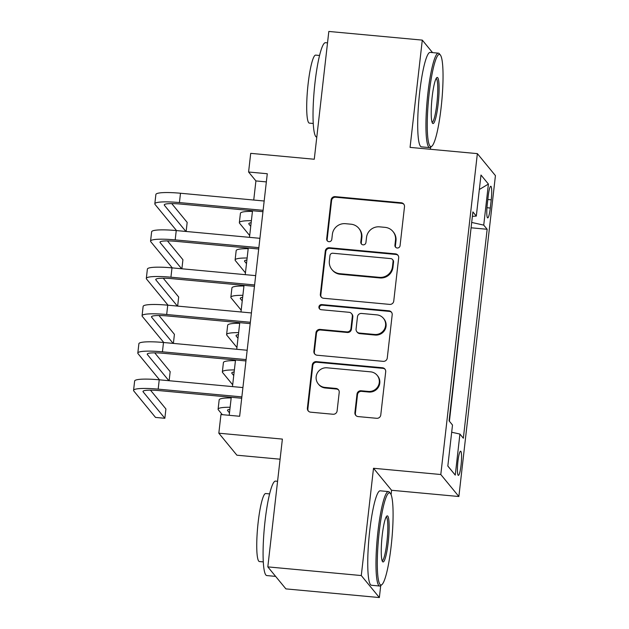 <?xml version="1.0" encoding="UTF-8"?>
<svg xmlns="http://www.w3.org/2000/svg" width="629" height="629" viewBox="0 0 629 629"><rect width="100%" height="100%" fill="white"/><g stroke="black" fill="none" stroke-linecap="round" stroke-linejoin="round"><path stroke-width="0.94" d="M397.206 248.007A2.61 2.555 -39.4 0 0 400.068 245.68L404.494 206.768A3.727 3.648 -39.4 0 0 401.247 202.766L335.194 196.641A3.727 3.648 -39.4 0 0 331.106 199.959L326.671 238.878A2.61 2.555 -39.4 0 0 328.951 241.678A2.61 2.555 -39.4 0 0 331.805 239.35L332.379 234.318A11.92 11.668 -39.4 0 1 345.463 223.688L350.966 224.199A11.92 11.668 -39.4 0 1 361.376 237.007L360.802 242.039A2.61 2.555 -39.4 0 0 363.075 244.846A2.61 2.555 -39.4 0 0 365.936 242.519L366.51 237.479A11.92 11.668 -39.4 0 1 379.586 226.849L385.09 227.36A11.92 11.668 -39.4 0 1 395.499 240.168L394.926 245.208A2.61 2.555 -39.4 0 0 397.206 248.007M461.057 465.177A12.14 1.753 95.3 0 0 460.609 451.19A12.14 1.753 95.3 0 0 457.928 461.371A12.14 1.753 95.3 0 0 458.368 475.367A12.14 1.753 95.3 0 0 461.057 465.177M354.905 412.577A3.727 3.648 -39.4 0 0 358.153 416.587L376.685 418.301A3.727 3.648 -39.4 0 0 380.773 414.983L385.703 371.763A3.727 3.648 -39.4 0 0 382.448 367.761L316.395 361.636A3.727 3.648 -39.4 0 0 312.306 364.954L307.384 408.174A3.727 3.648 -39.4 0 0 310.632 412.176L333.016 414.252A3.727 3.648 -39.4 0 0 337.105 410.934L339.212 392.433A3.727 3.648 -39.4 0 0 335.965 388.431L324.863 387.401A9.962 9.757 -39.4 0 1 317.323 373.036A9.962 9.757 -39.4 0 1 327.096 367.808L370.575 371.841A9.962 9.757 -39.4 0 1 378.115 386.206A9.962 9.757 -39.4 0 1 368.342 391.435L361.101 390.766A3.727 3.648 -39.4 0 0 357.013 394.084L354.905 412.577L355.393 413.174A3.727 3.648 -39.4 0 0 355.959 415.572M432.563 52.616L422.295 40.114L328.825 31.45L314.272 159.247L250.712 153.35L248.589 172.008L267.278 173.746L239.649 416.272L220.952 414.542L218.829 433.2L236.897 455.199L280.094 459.201M391.081 494.646L391.576 490.274L373.508 468.275L361.29 575.551L267.82 566.886L282.382 439.089L218.829 433.2M373.508 468.275L440.803 474.518L477.364 153.625L495.432 175.625L458.871 496.517L440.803 474.518M422.295 40.114L410.069 147.39L477.364 153.625M389.666 304.397A3.727 3.648 -39.4 0 0 393.754 301.079L398.676 257.859A3.727 3.648 -39.4 0 0 395.421 253.857L329.368 247.732A3.727 3.648 -39.4 0 0 325.287 251.057L320.358 294.27A3.727 3.648 -39.4 0 0 323.613 298.272L389.666 304.397M392.189 314.807L387.267 358.027A3.727 3.648 -39.4 0 1 383.179 361.353L317.126 355.228A3.727 3.648 -39.4 0 1 313.871 351.226L315.978 332.725A3.727 3.648 -39.4 0 1 320.067 329.407L346.854 331.892A3.727 3.648 -39.4 0 0 350.943 328.566L352.342 316.301A3.727 3.648 -39.4 0 0 349.087 312.298L321.199 309.712A2.61 2.555 -39.4 0 1 319.225 305.953A2.61 2.555 -39.4 0 1 321.781 304.578L388.934 310.805A3.727 3.648 -39.4 0 1 392.189 314.807M361.29 575.551L379.358 597.55L285.896 588.886L267.82 566.886M488.206 196.138L487.271 204.346A11.762 1.698 95.3 0 0 487.695 217.901A11.762 1.698 95.3 0 0 490.298 208.034L491.233 199.825A11.762 1.698 95.3 0 0 490.801 186.27A11.762 1.698 95.3 0 0 488.206 196.138M451.685 432.233L459.925 434.065L463.345 438.224L487.153 229.278L483.732 225.119L471.695 222.438M459.925 434.065L455.254 475.107L447.824 466.073L452.503 425.031L449.082 420.864L472.89 211.918L476.31 216.077L480.988 175.035L488.411 184.069L483.732 225.119M449.413 421.265L471.129 227.423M430.433 149.277L430.668 147.21M391.576 490.274L458.871 496.517M379.358 597.55L380.718 585.638M248.589 172.008L255.917 180.924L253.739 200.038M252.52 210.723L249.485 237.345M248.266 248.038L245.231 274.661M244.013 285.346L240.986 311.976M239.767 322.661L236.732 349.284M235.513 359.977L232.478 386.599M231.26 397.284L229.208 415.305M266.35 181.899L255.917 180.924M471.451 227.824L487.153 229.278M472.387 216.376L476.31 216.077M479.337 189.51L488.411 184.069M455.254 475.107L447.832 465.995M395.751 247.378A2.61 2.555 -39.4 0 1 395.413 245.797L395.987 240.765A11.92 11.668 -39.4 0 0 393.455 232.109L392.968 231.519M358.837 228.351L359.324 228.948A11.92 11.668 -39.4 0 1 361.864 237.597L361.29 242.637A2.61 2.555 -39.4 0 0 361.62 244.209M403.936 204.37A3.727 3.648 -39.4 0 0 401.734 203.356L335.682 197.231A3.727 3.648 -39.4 0 0 331.593 200.557L327.159 239.468A2.61 2.555 -39.4 0 0 327.497 241.049M398.11 255.468A3.727 3.648 -39.4 0 0 395.916 254.454L329.855 248.329A3.727 3.648 -39.4 0 0 325.775 251.647L320.845 294.867A3.727 3.648 -39.4 0 0 321.411 297.258M393.078 261.412A2.61 2.555 -39.4 0 0 390.806 258.605L332.82 253.235A2.61 2.555 -39.4 0 0 329.966 255.563L329.36 260.87A11.92 11.668 -39.4 0 0 339.762 273.678L379.397 277.35A11.92 11.668 -39.4 0 0 392.472 266.72L393.078 261.412L393.565 262.002A2.61 2.555 -39.4 0 0 393.015 260.115L392.527 259.518M331.892 269.526L332.379 270.116A11.92 11.668 -39.4 0 0 340.25 274.275L339.762 273.678M393.565 262.002L392.96 267.317A11.92 11.668 -39.4 0 1 379.885 277.947L340.25 274.275M351.548 313.596L352.036 314.186A3.727 3.648 -39.4 0 1 352.83 316.89L351.43 329.164A3.727 3.648 -39.4 0 1 347.342 332.482L320.554 329.997A3.727 3.648 -39.4 0 0 316.466 333.323L314.358 351.815A3.727 3.648 -39.4 0 0 314.925 354.213M391.623 312.416A3.727 3.648 -39.4 0 0 389.422 311.402L322.268 305.175A2.61 2.555 -39.4 0 0 319.744 309.075M374.648 334.463A9.962 9.757 -39.4 0 0 383.462 318.345A9.962 9.757 -39.4 0 0 376.881 314.87L361.565 313.454A3.727 3.648 -39.4 0 0 357.476 316.772L356.077 329.046A3.727 3.648 -39.4 0 0 359.332 333.048L374.648 334.463L375.136 335.06A9.962 9.757 -39.4 0 0 383.957 318.942L383.462 318.345M356.871 331.75L357.358 332.34A3.727 3.648 -39.4 0 0 359.819 333.637L359.332 333.048M375.136 335.06L359.819 333.637M377.156 375.316L377.652 375.906A9.962 9.757 -39.4 0 1 368.838 392.032L361.589 391.356A3.727 3.648 -39.4 0 0 357.5 394.682L355.393 413.174M318.282 383.926L318.769 384.523A9.962 9.757 -39.4 0 0 325.35 387.999L324.863 387.401M338.654 390.043A3.727 3.648 -39.4 0 0 336.452 389.029L325.35 387.999M385.137 369.365A3.727 3.648 -39.4 0 0 382.935 368.35L316.882 362.233A3.727 3.648 -39.4 0 0 312.794 365.551L307.872 408.771A3.727 3.648 -39.4 0 0 308.438 411.162M251.152 222.697A18.972 2.705 -173.5 0 0 248.785 223.712A18.972 2.705 -173.5 0 0 248.942 224.121L250.743 226.314M249.689 235.545L239.594 223.256A28.454 4.057 6.5 0 1 239.358 222.635A28.454 4.057 6.5 0 1 251.38 220.7M239.358 222.635L240.42 213.31A28.454 4.057 6.5 0 1 252.441 211.368M176.537 230.584L155.056 204.433A28.454 4.057 6.5 0 1 154.82 203.812L155.882 194.479A28.454 4.057 6.5 0 1 180.492 193.245L264.172 201.005M154.82 203.812A28.454 4.057 6.5 0 1 179.43 202.569L263.111 210.33M262.953 211.69L180.657 204.063A18.972 2.705 -173.5 0 0 164.248 204.881A18.972 2.705 -173.5 0 0 164.405 205.298L185.885 231.448M186.137 231.472L187.175 222.399L171.725 203.592M441.102 107.74A46.287 6.675 95.3 0 0 440.339 54.975A46.287 6.675 95.3 0 0 429.19 93.234A46.287 6.675 95.3 0 0 431.887 146.18A46.287 6.675 95.3 0 0 441.102 107.74M431.887 146.18L430.684 147.194A47.427 6.833 -84.7 0 1 429.646 147.611A47.427 6.833 -84.7 0 1 427.924 92.95A47.427 6.833 -84.7 0 1 438.405 53.158A47.427 6.833 -84.7 0 1 439.349 53.756L440.339 54.975M438.13 104.115A23.147 3.334 -84.7 0 1 432.548 123.245A23.147 3.334 -84.7 0 1 432.17 96.858A23.147 3.334 -84.7 0 1 436.778 77.642A23.147 3.334 -84.7 0 1 438.13 104.115M432.084 122.293A22.007 3.169 95.3 0 0 436.856 103.832A22.007 3.169 95.3 0 0 436.149 78.491M316.788 137.146L316.741 137.138A47.427 6.833 -84.7 0 1 315.019 82.485A47.427 6.833 -84.7 0 1 325.5 42.693L327.528 42.882M313.242 123.481L309.374 123.119A34.147 4.922 -84.7 0 1 308.131 83.767A34.147 4.922 -84.7 0 1 315.679 55.116L319.548 55.478M429.646 147.611L421.422 146.848A47.427 6.833 -84.7 0 1 419.692 92.188A47.427 6.833 -84.7 0 1 430.181 52.396L438.405 53.158M391.152 546.161A46.287 6.675 95.3 0 0 390.389 493.403A46.287 6.675 95.3 0 0 379.24 531.654A46.287 6.675 95.3 0 0 381.937 584.6A46.287 6.675 95.3 0 0 391.152 546.161M381.937 584.6L380.734 585.623A47.427 6.833 -84.7 0 1 379.696 586.031A47.427 6.833 -84.7 0 1 377.966 531.379A47.427 6.833 -84.7 0 1 388.455 491.579A47.427 6.833 -84.7 0 1 389.398 492.177L390.389 493.403M388.172 542.536A23.147 3.334 -84.7 0 1 382.597 561.666A23.147 3.334 -84.7 0 1 382.22 535.287A23.147 3.334 -84.7 0 1 386.827 516.063A23.147 3.334 -84.7 0 1 388.172 542.536M382.133 560.722A22.007 3.169 95.3 0 0 386.906 542.253A22.007 3.169 95.3 0 0 386.19 516.912M275.628 576.384L266.79 575.566A47.427 6.833 -84.7 0 1 265.068 520.906A47.427 6.833 -84.7 0 1 275.549 481.114L277.578 481.303M263.292 561.901L259.415 561.548A34.147 4.922 -84.7 0 1 258.173 522.188A34.147 4.922 -84.7 0 1 265.721 493.537L269.597 493.899M379.696 586.031L371.472 585.269A47.427 6.833 -84.7 0 1 369.742 530.617A47.427 6.833 -84.7 0 1 380.231 490.817L388.455 491.579M246.906 260.005A18.972 2.705 -173.5 0 0 244.532 261.019A18.972 2.705 -173.5 0 0 244.689 261.436L246.489 263.63M245.436 272.86L235.34 260.571A28.454 4.057 6.5 0 1 235.112 259.95A28.454 4.057 6.5 0 1 247.134 258.016M235.112 259.95L236.174 250.617A28.454 4.057 6.5 0 1 248.196 248.683M242.652 297.32A18.972 2.705 -173.5 0 0 240.286 298.335A18.972 2.705 -173.5 0 0 240.435 298.751L242.244 300.937M241.19 310.168L231.095 297.879A28.454 4.057 6.5 0 1 230.859 297.258A28.454 4.057 6.5 0 1 242.88 295.323M230.859 297.258L231.92 287.933A28.454 4.057 6.5 0 1 243.942 285.998M238.399 334.636A18.972 2.705 -173.5 0 0 236.032 335.642A18.972 2.705 -173.5 0 0 236.189 336.059L237.99 338.253M236.936 347.483L226.841 335.194A28.454 4.057 6.5 0 1 226.605 334.573A28.454 4.057 6.5 0 1 238.627 332.639M226.605 334.573L227.667 325.24A28.454 4.057 6.5 0 1 239.688 323.306M234.153 371.943A18.972 2.705 -173.5 0 0 231.779 372.958A18.972 2.705 -173.5 0 0 231.936 373.374L233.736 375.568M232.683 384.799L222.587 372.51A28.454 4.057 6.5 0 1 222.359 371.888A28.454 4.057 6.5 0 1 234.373 369.946M222.359 371.888L223.421 362.556A28.454 4.057 6.5 0 1 235.443 360.621M172.291 267.899L150.803 241.748A28.454 4.057 6.5 0 1 150.567 241.127L151.636 231.794A28.454 4.057 6.5 0 1 176.246 230.56L259.926 238.312M150.567 241.127A28.454 4.057 6.5 0 1 175.184 239.885L258.857 247.645M258.708 249.005L176.403 241.371A18.972 2.705 -173.5 0 0 159.994 242.196A18.972 2.705 -173.5 0 0 160.151 242.613L181.632 268.764M181.891 268.787L182.921 259.714L167.471 240.907M168.037 305.207L146.557 279.056A28.454 4.057 6.5 0 1 146.321 278.435L147.383 269.11A28.454 4.057 6.5 0 1 171.992 267.868L255.673 275.628M146.321 278.435A28.454 4.057 6.5 0 1 170.931 277.2L254.611 284.961M254.454 286.313L172.149 278.686A18.972 2.705 -173.5 0 0 155.74 279.512A18.972 2.705 -173.5 0 0 155.898 279.921L177.386 306.079M177.637 306.103L178.675 297.022L163.225 278.215M163.784 342.522L142.303 316.371A28.454 4.057 6.5 0 1 142.068 315.75L143.129 306.417A28.454 4.057 6.5 0 1 167.739 305.183L251.419 312.943M142.068 315.75A28.454 4.057 6.5 0 1 166.677 314.508L250.358 322.268M250.2 323.628L167.904 315.994A18.972 2.705 -173.5 0 0 151.495 316.819A18.972 2.705 -173.5 0 0 151.652 317.236L173.132 343.387M173.384 343.41L174.422 334.337L158.972 315.53M159.538 379.837L138.05 353.687A28.454 4.057 6.5 0 1 137.814 353.058L138.883 343.733A28.454 4.057 6.5 0 1 163.493 342.498L247.166 350.251M137.814 353.058A28.454 4.057 6.5 0 1 162.431 351.823L246.104 359.584M245.955 360.944L163.65 353.309A18.972 2.705 -173.5 0 0 147.241 354.135A18.972 2.705 -173.5 0 0 147.398 354.552L168.879 380.702M169.138 380.726L170.168 371.653L154.718 352.845M229.899 409.259A18.972 2.705 -173.5 0 0 227.525 410.273A18.972 2.705 -173.5 0 0 227.682 410.682L229.483 412.876M222.32 414.668L218.342 409.817A28.454 4.057 6.5 0 1 218.106 409.196A28.454 4.057 6.5 0 1 230.128 407.262M218.106 409.196L219.167 399.871A28.454 4.057 6.5 0 1 231.189 397.937M241.701 398.251L159.396 390.625A18.972 2.705 -173.5 0 0 142.987 391.45A18.972 2.705 -173.5 0 0 143.145 391.859L164.853 418.293L155.512 417.42L133.804 390.994A28.454 4.057 6.5 0 1 133.568 390.373L134.63 381.048A28.454 4.057 6.5 0 1 159.239 379.806L242.92 387.566M133.568 390.373A28.454 4.057 6.5 0 1 158.178 389.139L241.858 396.891M164.853 418.293L165.914 408.96L150.473 390.153M487.821 199.511L491.233 199.825M486.956 207.727L490.298 208.034M395.987 240.765L395.499 240.168M361.29 242.637L360.802 242.039M361.864 237.597L361.376 237.007M327.159 239.468L326.671 238.878M331.593 200.557L331.106 199.959M335.682 197.231L335.194 196.641M401.734 203.356L401.247 202.766M395.413 245.797L394.926 245.208M320.845 294.867L320.358 294.27M325.775 251.647L325.287 251.057M329.855 248.329L329.368 247.732M395.916 254.454L395.421 253.857M379.885 277.947L379.397 277.35M392.96 267.317L392.472 266.72M314.358 351.815L313.871 351.226M316.466 333.323L315.978 332.725M320.554 329.997L320.067 329.407M347.342 332.482L346.854 331.892M351.43 329.164L350.943 328.566M352.83 316.89L352.342 316.301M322.268 305.175L321.781 304.578M389.422 311.402L388.934 310.805M357.5 394.682L357.013 394.084M361.589 391.356L361.101 390.766M368.838 392.032L368.342 391.435M336.452 389.029L335.965 388.431M307.872 408.771L307.384 408.174M312.794 365.551L312.306 364.954M316.882 362.233L316.395 361.636M382.935 368.35L382.448 367.761M249.029 223.342L248.942 224.121M180.492 193.245L179.43 202.569M164.491 204.519L164.405 205.298M244.775 260.65L244.689 261.436M240.53 297.965L240.435 298.751M236.276 335.281L236.189 336.059M232.022 372.588L231.936 373.374M176.246 230.56L175.184 239.885M160.238 241.827L160.151 242.613M171.992 267.868L170.931 277.2M155.992 279.142L155.898 279.921M167.739 305.183L166.677 314.508M151.738 316.458L151.652 317.236M163.493 342.498L162.431 351.823M147.485 353.765L147.398 354.552M227.777 409.904L227.682 410.682M159.239 379.806L158.178 389.139M143.239 391.081L143.145 391.859"/></g></svg>
